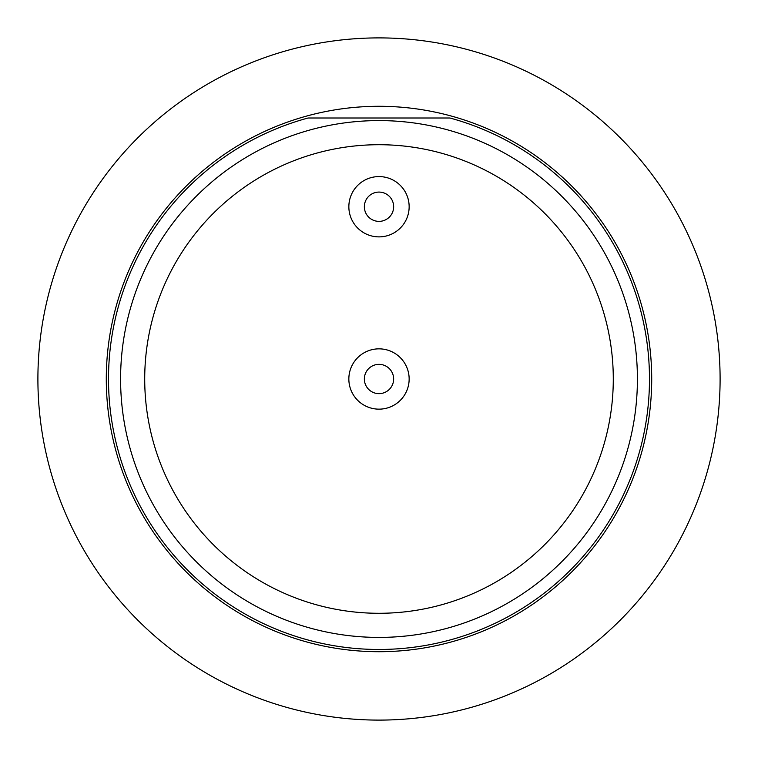 <?xml version="1.0" encoding="UTF-8"?>
<svg xmlns="http://www.w3.org/2000/svg" width="758" height="758" viewBox="0 0 758 758"><rect width="100%" height="100%" fill="white"/><g stroke="black" fill="none" stroke-linecap="round" stroke-linejoin="round"><path stroke-width="1.14" d="M449.958 118.011L308.042 118.011A270.464 270.464 0 0 0 402.905 648.412A270.464 270.464 0 0 0 449.958 118.011L308.042 118.011M364.361 206.726A14.639 14.639 0 0 0 386.324 219.413A14.639 14.639 0 0 0 386.324 194.048A14.639 14.639 0 0 0 364.361 206.726M364.361 379A14.639 14.639 0 0 0 386.324 391.678A14.639 14.639 0 0 0 386.324 366.322A14.639 14.639 0 0 0 364.361 379M409.149 206.726A30.149 30.149 0 0 0 363.925 180.622A30.149 30.149 0 0 0 363.925 232.839A30.149 30.149 0 0 0 409.149 206.726M409.149 379A30.149 30.149 0 0 0 363.925 352.887A30.149 30.149 0 0 0 363.925 405.113A30.149 30.149 0 0 0 409.149 379M37.9 379A341.1 341.1 0 0 0 379 720.1A341.1 341.1 0 0 0 720.1 379A341.1 341.1 0 0 0 379 37.9A341.1 341.1 0 0 0 37.9 379M106.291 379A272.709 272.709 0 0 0 379 651.709A272.709 272.709 0 0 0 651.709 379A272.709 272.709 0 0 0 379 106.291A272.709 272.709 0 0 0 106.291 379M379 637.412A258.412 258.412 0 0 0 637.412 379A258.412 258.412 0 0 0 379 120.588A258.412 258.412 0 0 0 120.588 379A258.412 258.412 0 0 0 379 637.412A258.412 258.412 0 0 0 637.412 379A258.412 258.412 0 0 0 379 120.588A258.412 258.412 0 0 0 120.588 379A258.412 258.412 0 0 0 379 637.412M144.712 379A234.288 234.288 0 0 0 379 613.288A234.288 234.288 0 0 0 613.288 379A234.288 234.288 0 0 0 379 144.712A234.288 234.288 0 0 0 144.712 379"/></g></svg>
